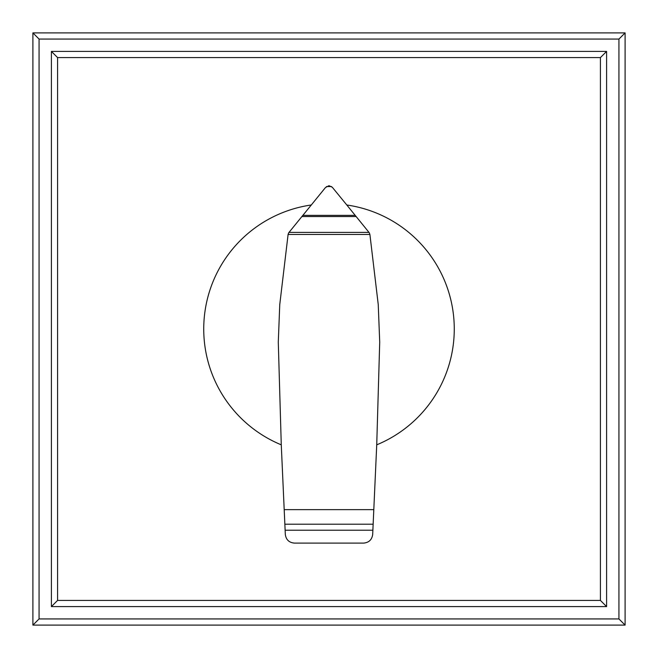 <?xml version="1.0" encoding="UTF-8"?>
<svg xmlns="http://www.w3.org/2000/svg" width="658" height="658" viewBox="0 0 658 658"><rect width="100%" height="100%" fill="white"/><g stroke="black" fill="none" stroke-linecap="round" stroke-linejoin="round"><path stroke-width="0.99" d="M51.406 606.594L57.575 600.425L57.575 57.575L51.406 51.406L51.406 606.594L606.594 606.594L600.425 600.425L57.575 600.425M57.575 57.575L600.425 57.575L600.425 600.425M606.594 606.594L606.594 51.406L600.425 57.575M606.594 51.406L51.406 51.406M625.1 625.1L618.931 618.931L39.069 618.931L32.9 625.1L625.1 625.1L625.1 32.9L618.931 39.069L618.931 618.931M39.069 618.931L39.069 39.069L618.931 39.069M625.1 32.9L32.9 32.9L39.069 39.069M32.9 32.9L32.9 625.1M369.903 234.454L378.243 304.58L379.715 342.111L376.73 444.824A125.275 125.275 0 0 0 346.807 205L369.245 232.718L369.903 234.454L288.097 234.454L288.665 232.833L325.513 187.489L328.836 185.762M311.193 205A125.275 125.275 0 0 0 281.27 444.824L278.285 342.111L279.757 304.58L288.097 234.454M284.856 524.204L373.144 524.204L372.691 534.386C371.967 539.692 368.949 542.595 363.627 543.105L294.43 543.105C289.101 542.628 286.065 539.741 285.317 534.444L281.27 444.824M368.974 232.389L289.026 232.389M356.151 216.54L301.849 216.54M329.164 185.762L332.282 187.242L346.815 205.008M331.5 186.551L326.5 186.551M376.73 444.824L373.802 509.646L284.198 509.646M373.802 509.646L373.144 524.204M372.872 530.225L285.128 530.225M355.197 215.363L302.803 215.363"/></g></svg>
